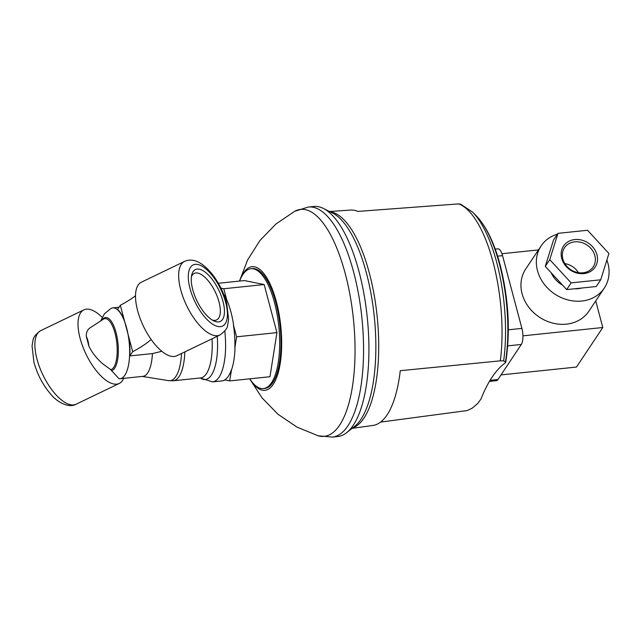 <?xml version="1.0" encoding="UTF-8"?>
<svg xmlns="http://www.w3.org/2000/svg" width="641" height="641" viewBox="0 0 641 641"><rect width="100%" height="100%" fill="white"/><g stroke="black" fill="none" stroke-linecap="round" stroke-linejoin="round"><path stroke-width="0.96" d="M330.051 211.778A109.098 39.397 84.1 0 1 369.352 273.098A109.098 39.397 84.1 0 1 363.984 418.052A109.098 39.397 84.1 0 1 352.566 427.996M239.478 281.087L247.682 259.829L259.917 240.567L275.798 224.134L294.7 211.282L308.377 207.035L313.729 206.482A115.652 41.761 84.1 0 1 323.32 208.421A115.652 41.761 84.1 0 1 365.955 306.526A115.652 41.761 84.1 0 1 353.295 425.215A115.652 41.761 84.1 0 1 346.669 432.667A115.652 41.761 84.1 0 1 337.687 436.545L332.334 437.098L318.08 435.76L296.935 427.082L278.01 414.278L262.073 397.941L249.661 378.839M240.752 278.306A62.145 22.443 84.1 0 1 243.636 272.794A62.145 22.443 84.1 0 1 276.343 301.663A62.145 22.443 84.1 0 1 277.737 374.368A62.145 22.443 84.1 0 1 251.48 381.299M239.574 281.07A60.246 21.754 84.1 0 1 242.811 274.628A60.246 21.754 84.1 0 1 250.943 268.731A60.246 21.754 84.1 0 1 277.088 314.202A60.246 21.754 84.1 0 1 271.552 382.669A60.246 21.754 84.1 0 1 263.419 388.566A60.246 21.754 84.1 0 1 249.758 378.831M250.943 268.731L252.217 268.595A60.246 21.754 84.1 0 1 278.37 314.066A60.246 21.754 84.1 0 1 272.834 382.533A60.246 21.754 84.1 0 1 264.701 388.438L263.419 388.566M352.117 428.356L372.95 425.448A108.281 39.101 -95.9 0 0 387.084 414.903A108.281 39.101 -95.9 0 0 400.264 370.698L500.333 360.835L503.658 360.891L505.757 362.181C510.5 331.149 508.609 298.682 500.092 264.789C494.227 242.739 486.343 226.481 476.431 216.001L472.633 212.155L460.583 204.15L458.579 203.902L357.878 211.41A108.281 39.101 -95.9 0 0 350.523 210.072L329.53 211.522M458.579 203.902A104.731 37.819 84.1 0 1 493.041 261.977A104.731 37.819 84.1 0 1 500.333 360.835M505.757 362.181L504.828 363.231A208.181 75.173 -95.9 0 0 491.943 377.373A208.181 75.173 -95.9 0 0 481.046 398.942L477.617 403.622L472.145 408.205L467.225 410.552L380.61 422.09M604.319 288.033L588.919 311.157A37.979 32.459 -146.3 0 1 566.372 324.154A37.979 32.459 -146.3 0 1 528.416 306.767A37.979 32.459 -146.3 0 1 525.7 269.052L541.1 245.936A37.979 32.459 33.7 0 0 543.808 283.642A37.979 32.459 33.7 0 0 581.772 301.038A37.979 32.459 33.7 0 0 604.319 288.033A37.979 32.459 33.7 0 0 606.883 260.03M557.43 234.157A37.979 32.459 33.7 0 0 541.1 245.936M581.683 288.033A24.166 20.656 -146.3 0 1 578.158 288.682A24.166 20.656 -146.3 0 1 574.48 288.779M562.726 285.301A24.166 20.656 -146.3 0 1 551.172 272.754M594.856 255.655A17.259 14.751 -146.3 0 1 593.213 266.888A17.259 14.751 -146.3 0 1 576.66 272.297A17.259 14.751 -146.3 0 1 562.838 258.988A17.259 14.751 -146.3 0 1 564.481 247.755A17.259 14.751 -146.3 0 1 581.034 242.346A17.259 14.751 -146.3 0 1 594.856 255.655M596.955 254.741A18.99 16.225 -146.3 0 1 583.871 273.603A18.99 16.225 -146.3 0 1 561.732 258.411A18.99 16.225 -146.3 0 1 574.817 239.55A18.99 16.225 -146.3 0 1 596.955 254.741M100.693 320.933L104.435 313.786L111.117 308.329A35.608 12.86 84.1 0 1 112.664 307.896A35.608 12.86 84.1 0 1 126.606 327.928A35.608 12.86 84.1 0 1 124.851 375.241A35.608 12.86 84.1 0 1 120.043 378.735A35.608 12.86 84.1 0 1 119.05 378.727L111.598 370.666A26.754 9.663 84.1 0 0 116.053 332.591A26.754 9.663 84.1 0 0 102.039 320.059M110.765 369.649L111.662 370.827M86.263 336.301C86.215 332.399 87.521 329.554 90.173 327.775L103.305 319.242A25.728 9.286 84.1 0 1 115.003 333.112A25.728 9.286 84.1 0 1 113.737 367.293A25.728 9.286 84.1 0 1 110.845 369.697L102.856 363.904C96.607 358.439 91.943 352.526 88.891 346.172A13.765 4.968 84.1 0 0 86.263 336.301L88.891 346.172M231.369 369.905A48.331 17.451 84.1 0 1 228.364 376.187A48.331 17.451 84.1 0 1 224.687 379.937L229.622 380.922L231.529 369.889A48.331 17.451 84.1 0 0 235.015 347.823L234.854 347.839A48.331 17.451 84.1 0 0 233.396 324.811L236.593 336.821L234.854 347.839M223.372 293.514A48.331 17.451 84.1 0 1 226.994 300.757L227.154 300.741A48.331 17.451 84.1 0 1 233.556 324.795L233.396 324.811M161.828 351.308L152.43 353.584A35.608 12.86 84.1 0 1 147.71 372.862A35.608 12.86 84.1 0 1 142.903 376.355L120.043 378.735M152.43 353.584L129.851 355.939A35.608 12.86 -95.9 0 0 128.817 337.206L124.178 319.755A35.608 12.86 -95.9 0 0 117.495 309.507L120.324 305.268A76.64 28.581 165.1 0 0 135.523 295.749M102.191 317.375A40.824 17.251 64.3 0 0 91.831 310.052A40.824 17.251 64.3 0 0 83.859 309.875A40.824 17.251 64.3 0 0 82.641 346.236A40.824 17.251 64.3 0 0 111.31 383.27A40.824 17.251 64.3 0 0 119.274 383.446A40.824 17.251 64.3 0 0 123.657 378.358M219.927 335.003L176.788 355.763A40.824 17.251 -115.7 0 1 168.823 355.579A40.824 17.251 -115.7 0 1 140.155 318.553A40.824 17.251 -115.7 0 1 141.373 282.192L184.512 261.432A40.824 17.251 -115.7 0 0 180.762 289.9A40.824 17.251 -115.7 0 0 211.955 334.818A40.824 17.251 -115.7 0 0 219.927 335.003C224.935 331.373 227.507 328.112 227.643 325.219L228.621 319.426L226.714 303.353C223.941 293.249 219.454 283.995 213.277 275.582C201.595 260.454 191.819 258.107 184.512 261.432M191.411 276.816A25.808 10.905 -115.7 0 1 194.247 273.411A25.808 10.905 -115.7 0 1 219.006 301.919A25.808 10.905 -115.7 0 1 216.634 319.915A25.808 10.905 -115.7 0 1 212.203 320.011M222.972 301.358A28.765 12.155 -115.7 0 1 213.782 320.885A28.765 12.155 -115.7 0 1 192.741 289.644A28.765 12.155 -115.7 0 1 191.715 275.029A28.765 12.155 -115.7 0 1 206.274 273.01A28.765 12.155 -115.7 0 1 222.972 301.358M129.851 355.939L132.679 351.701A76.64 28.581 165.1 0 0 151.172 339.514M128.817 337.206L132.679 351.701M120.324 305.268L124.178 319.755M224.791 379.953A48.331 17.451 84.1 0 1 222.002 380.906L212.548 381.892L200.208 377.966M220.953 288.178L223.797 288.746L264.148 284.548L244.389 280.574L218.333 283.282M264.148 284.548L276.936 332.623L236.593 336.821M223.797 288.746L226.994 300.757M276.936 332.623L269.973 376.724L229.622 380.922M564.841 263.603A17.259 14.751 -146.3 0 1 578.446 272.665M600.721 279.796L596.25 286.511L566.676 289.596L545.291 266.368L553.495 240.063L557.966 233.348L587.541 230.271L608.926 253.491L600.721 279.796L571.139 282.881L549.762 259.653L557.966 233.348M566.676 289.596L571.139 282.881M545.291 266.368L549.762 259.653M538.448 249.918L501.951 253.716M522.936 335.836L602.804 327.519L595.729 300.925M602.804 327.519L576.483 367.053L501.03 374.905M489.42 381.411L496.334 380.69A12.083 4.367 84.1 0 0 497.961 379.504L521.309 344.449A12.083 4.367 84.1 0 0 521.902 328.392L502.552 255.647L497.592 256.168M495.221 249.125L497.817 248.852A12.083 4.367 84.1 0 1 502.552 255.647M224.791 330.996A48.331 17.451 84.1 0 1 219.07 377.156A48.331 17.451 84.1 0 1 212.548 381.892M217.235 336.293A45.223 16.329 84.1 0 1 200.288 377.958M323.32 208.421L332.487 212.988A110.02 39.726 84.1 0 1 366.42 273.034A110.02 39.726 84.1 0 1 361.003 419.222A110.02 39.726 84.1 0 1 354.697 426.305L346.669 432.667M308.377 207.035A115.652 41.761 84.1 0 1 353.64 272.096A115.652 41.761 84.1 0 1 347.951 425.768A115.652 41.761 84.1 0 1 332.334 437.098M294.7 211.282A114.082 41.2 84.1 0 1 345.235 273.603A114.082 41.2 84.1 0 1 352.125 388.486A114.082 41.2 84.1 0 1 318.08 435.76M472.633 212.155A102.576 37.042 84.1 0 1 496.727 262.457A102.576 37.042 84.1 0 1 503.658 360.891M476.431 216.001A97.953 35.367 84.1 0 1 499.443 264.036A97.953 35.367 84.1 0 1 505.509 361.74M212.043 338.793A43.155 15.584 84.1 0 1 206.402 373.703A43.155 15.584 84.1 0 1 200.577 377.934L200.633 377.926M184.848 351.885A43.155 15.584 84.1 0 1 179.071 376.547A43.155 15.584 84.1 0 1 173.246 380.778L168.591 380.642A42.739 15.432 84.1 0 0 175.866 376.499A42.739 15.432 84.1 0 0 181.523 353.479M76.135 404.207A40.824 17.251 -115.7 0 1 68.17 404.03A40.824 17.251 -115.7 0 1 36.978 359.104A40.824 17.251 -115.7 0 1 40.728 330.636C35.856 334.041 33.268 337.358 32.963 340.579L32.05 345.884L33.933 362.285C37.378 374.592 43.043 385.297 50.927 394.407C57.297 402.388 69.148 408.389 76.135 404.207L119.274 383.446M190.032 288.586A33.917 14.334 64.3 0 0 215.953 325.916A33.917 14.334 64.3 0 0 225.68 302.408A33.917 14.334 64.3 0 0 199.768 265.086A33.917 14.334 64.3 0 0 190.032 288.586M521.902 328.392L508.345 329.811M521.309 344.449L507.736 345.868M497.961 379.504L490.069 380.329M112.664 307.896L119.01 307.231M142.278 376.419L168.591 380.642M83.859 309.875L40.728 330.636M173.246 380.778L200.577 377.934"/></g></svg>

